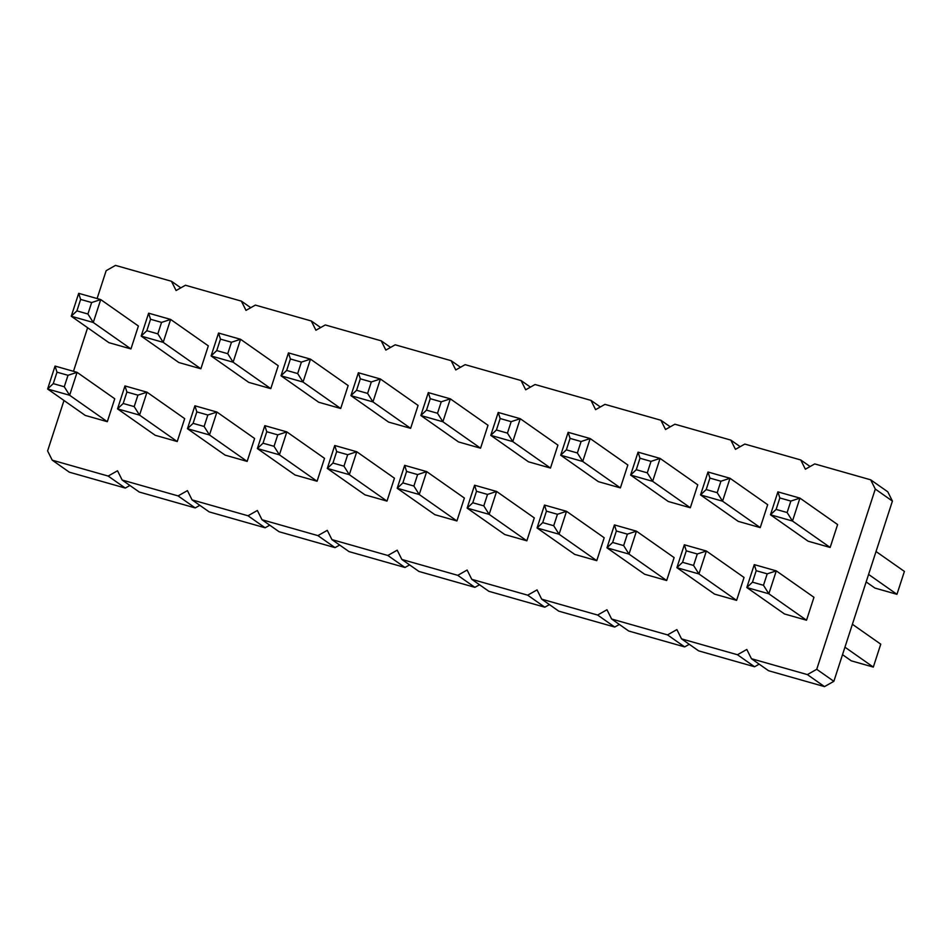 <?xml version="1.0" encoding="UTF-8"?>
<svg xmlns="http://www.w3.org/2000/svg" width="952" height="952" viewBox="0 0 952 952"><rect width="100%" height="100%" fill="white"/><g stroke="black" fill="none" stroke-linecap="round" stroke-linejoin="round"><path stroke-width="1.43" d="M97.104 298.547L106.16 270.677L115.513 265.394L171.455 281.268L180.832 287.849M171.455 281.268L176.084 290.538L185.438 285.243L241.38 301.13L246.009 310.388L255.362 305.092L311.292 320.979L315.921 330.237L325.286 324.953L381.216 340.828L385.846 350.098L395.199 344.803L451.141 360.689L455.77 369.947L465.123 364.652L521.065 380.538L525.694 389.796L535.048 384.513L590.978 400.387L595.607 409.657L604.96 404.362L660.902 420.248L665.531 429.507L674.885 424.211L730.827 440.098L735.456 449.356L744.809 444.072L800.739 459.959L805.368 469.217L814.733 463.921L870.663 479.808L875.293 489.066L816.733 669.304L807.379 674.599L751.437 658.713L746.808 649.454L737.455 654.738L681.513 638.863L676.884 629.593L667.531 634.889L611.601 619.002L606.971 609.744L597.618 615.04L541.676 599.153L537.047 589.895L527.694 595.178L471.752 579.304L467.123 570.034L457.769 575.329L401.839 559.443L397.21 550.185L387.845 555.48L331.915 539.594L327.286 530.335L317.932 535.619L261.99 519.732L257.361 510.474L248.008 515.77L192.066 499.883L187.437 490.625L178.083 495.909L122.154 480.034L117.524 470.764L108.159 476.06L52.229 460.173L47.6 450.915L63.986 400.495M73.471 371.316L87.62 327.726M480.558 448.202L458.531 441.942L420.855 415.512L426.508 410.145L430.233 398.686L428.305 392.593L420.855 415.512L442.882 421.76L480.558 448.202L488.007 425.282L450.32 398.84L428.305 392.593M410.633 428.34L418.083 405.433L380.407 378.991L372.958 401.911L410.633 428.34L388.606 422.093L350.931 395.651L356.583 390.284L367.603 393.414L372.958 401.911L350.931 395.651L358.38 372.744L360.308 378.825L356.583 390.284M340.709 408.491L348.158 385.572L310.483 359.142L303.034 382.05L340.709 408.491L318.694 402.232L281.019 375.802L286.671 370.435L297.678 373.565L303.034 382.05L281.019 375.802L288.456 352.883L290.396 358.975L286.671 370.435M456.912 520.958L434.897 514.699L397.21 488.269L402.875 482.902L406.587 471.442L404.659 465.349L397.21 488.269L419.237 494.516L456.912 520.958L464.362 498.039L426.686 471.609L404.659 465.349M247.151 461.399L225.124 455.139L187.449 428.709L193.101 423.342L196.826 411.883L194.898 405.79L187.449 428.709L209.476 434.957L247.151 461.399L254.6 438.479L216.925 412.049L194.898 405.79M317.075 481.248L295.049 475L257.373 448.559L263.026 443.192L266.75 431.732L264.823 425.651L257.373 448.559L279.4 454.818L317.075 481.248L324.513 458.328L286.838 431.899L264.823 425.651M386.988 501.097L364.973 494.85L327.298 468.42L332.95 463.053L343.958 466.171L349.313 474.667L386.988 501.097L394.437 478.19L356.762 451.748L334.735 445.5L327.298 468.42L349.313 474.667L356.762 451.748L347.682 454.711L336.675 451.593L332.95 463.053M270.796 388.642L278.234 365.723L240.559 339.281L233.109 362.2L270.796 388.642L248.769 382.383L211.094 355.953L216.747 350.586L227.754 353.704L233.109 362.2L211.094 355.953L218.543 333.033L220.471 339.126L216.747 350.586M177.227 441.538L155.212 435.29L117.524 408.86L123.189 403.481L134.196 406.611L139.551 415.108L177.227 441.538L184.676 418.63L147.001 392.188L124.974 385.941L117.524 408.86L139.551 415.108L147.001 392.188L137.921 395.151L126.902 392.034L123.189 403.481M200.872 368.781L178.845 362.533L141.17 336.092L146.822 330.725L157.842 333.854L163.197 342.351L200.872 368.781L208.321 345.862L170.634 319.432L148.619 313.184L141.17 336.092L163.197 342.351L170.634 319.432L161.554 322.395L150.547 319.265L146.822 330.725M107.314 421.688L85.287 415.441L47.612 388.999L53.264 383.632L56.989 372.172L55.049 366.08L47.612 388.999L69.627 395.258L107.314 421.688L114.752 398.769L77.076 372.339L55.049 366.08M130.948 348.932L108.933 342.672L71.245 316.243L76.91 310.876L80.623 299.416L78.695 293.323L71.245 316.243L93.272 322.49L130.948 348.932L138.397 326.012L100.722 299.582L78.695 293.323M666.674 580.518L644.659 574.258L606.971 547.828L612.636 542.462L623.643 545.591L628.998 554.088L666.674 580.518L674.123 557.598L636.448 531.168L614.421 524.909L606.971 547.828L628.998 554.088L636.448 531.168L627.368 534.131L616.361 531.002L612.636 542.462M596.761 560.668L574.734 554.409L537.059 527.979L542.711 522.612L546.436 511.153L544.496 505.06L537.059 527.979L559.074 534.227L596.761 560.668L604.199 537.749L566.523 511.307L544.496 505.06M620.395 487.9L627.844 464.993L590.169 438.551L582.719 461.47L620.395 487.9L598.38 481.652L560.692 455.211L566.357 449.844L577.364 452.973L582.719 461.47L560.692 455.211L568.142 432.303L570.069 438.396L566.357 449.844M690.319 507.761L668.292 501.502L630.617 475.072L636.269 469.705L639.994 458.245L638.066 452.152L630.617 475.072L652.644 481.319L690.319 507.761L697.768 484.842L660.081 458.412L638.066 452.152M550.482 468.051L528.455 461.803L490.78 435.362L496.432 429.995L507.44 433.124L512.795 441.621L550.482 468.051L557.92 445.131L520.244 418.702L498.217 412.442L490.78 435.362L512.795 441.621L520.244 418.702L511.164 421.665L500.157 418.535L496.432 429.995M526.837 540.807L504.81 534.56L467.135 508.118L472.787 502.751L483.806 505.881L489.161 514.377L526.837 540.807L534.286 517.888L496.599 491.458L474.584 485.211L467.135 508.118L489.161 514.377L496.599 491.458L487.519 494.421L476.512 491.291L472.787 502.751M830.156 547.459L808.141 541.212L770.466 514.782L776.118 509.415L787.125 512.533L792.481 521.03L830.156 547.459L837.605 524.552L799.93 498.11L777.903 491.863L770.466 514.782L792.481 521.03L799.93 498.11L790.85 501.073L779.843 497.955L776.118 509.415M806.522 620.228L784.496 613.969L746.82 587.539L752.473 582.172L763.48 585.29L768.847 593.786L806.522 620.228L813.96 597.309L776.285 570.879L754.27 564.619L746.82 587.539L768.847 593.786L776.285 570.879L767.205 573.842L756.197 570.712L752.473 582.172M736.598 600.367L714.571 594.119L676.896 567.678L682.548 562.311L686.273 550.863L684.345 544.77L676.896 567.678L698.923 573.937L736.598 600.367L744.048 577.459L706.372 551.018L684.345 544.77M760.243 527.61L738.216 521.363L700.541 494.921L706.194 489.554L717.201 492.684L722.556 501.18L760.243 527.61L767.681 504.691L730.005 478.261L707.99 472.002L700.541 494.921L722.556 501.18L730.005 478.261L720.926 481.224L709.918 478.094L706.194 489.554M870.663 479.808L887.788 491.827L892.417 501.085L833.857 681.323L824.503 686.606L768.562 670.732L751.437 658.713M759.196 664.151L754.579 666.757L698.649 650.87L681.513 638.863M689.272 644.302L684.655 646.908L628.725 631.021L611.601 619.002M619.347 624.441L614.742 627.047L558.8 611.172L541.676 599.153M549.423 604.591L544.818 607.197L488.876 591.311L471.752 579.304M479.51 584.742L474.893 587.348L418.963 571.462L401.839 559.443M409.586 564.881L404.981 567.487L349.039 551.613L331.915 539.594M339.662 545.032L335.056 547.638L279.115 531.751L261.99 519.732M269.737 525.171L265.132 527.789L209.202 511.902L192.066 499.883M199.825 505.322L195.208 507.928L139.278 492.041L122.154 480.034M129.9 485.472L125.295 488.078L69.353 472.192L52.229 460.173M108.159 476.06L125.295 488.078M241.38 301.13L250.757 307.698M178.083 495.909L195.208 507.928M311.292 320.979L320.669 327.559M248.008 515.77L265.132 527.789M381.216 340.828L390.594 347.409M317.932 535.619L335.056 547.638M451.141 360.689L460.518 367.258M387.845 555.48L404.981 567.487M521.065 380.538L530.431 387.119M457.769 575.329L474.893 587.348M590.978 400.387L600.355 406.968M527.694 595.178L544.818 607.197M660.902 420.248L670.279 426.829M597.618 615.04L614.742 627.047M730.827 440.098L740.204 446.678M667.531 634.889L684.655 646.908M800.739 459.959L810.116 466.528M737.455 654.738L754.579 666.757M875.293 489.066L892.417 501.085M807.379 674.599L824.503 686.606M816.733 669.304L833.857 681.323M430.233 398.686L441.24 401.815L450.32 398.84L442.882 421.76L437.515 413.263L426.508 410.145M367.603 393.414L371.328 381.954L380.407 378.991L358.38 372.744M297.678 373.565L301.403 362.105L310.483 359.142L288.456 352.883M406.587 471.442L417.607 474.572L426.686 471.609L419.237 494.516L413.882 486.032L402.875 482.902M196.826 411.883L207.845 415.012L216.925 412.049L209.476 434.957L204.121 426.472L193.101 423.342M266.75 431.732L277.758 434.862L286.838 431.899L279.4 454.818L274.033 446.321L263.026 443.192M227.754 353.704L231.479 342.244L240.559 339.281L218.543 333.033M56.989 372.172L67.997 375.302L77.076 372.339L69.627 395.258L64.272 386.762L53.264 383.632M80.623 299.416L91.642 302.546L100.722 299.582L93.272 322.49L87.917 314.005L76.91 310.876M546.436 511.153L557.444 514.282L566.523 511.307L559.074 534.227L553.719 525.73L542.711 522.612M577.364 452.973L581.089 441.514L590.169 438.551L568.142 432.303M639.994 458.245L651.001 461.375L660.081 458.412L652.644 481.319L647.289 472.835L636.269 469.705M686.273 550.863L697.292 553.981L706.372 551.018L698.923 573.937L693.568 565.44L682.548 562.311M868.593 574.425L896.951 594.322L874.936 588.074L866.153 581.922M876.03 551.505L904.4 571.414L896.951 594.322M844.948 647.182L873.317 667.09L851.29 660.831L842.52 654.678M852.397 624.274L880.755 644.171L873.317 667.09M441.24 401.815L437.515 413.263M371.328 381.954L360.308 378.825M301.403 362.105L290.396 358.975M417.607 474.572L413.882 486.032M207.845 415.012L204.121 426.472M277.758 434.862L274.033 446.321M334.735 445.5L336.675 451.593M347.682 454.711L343.958 466.171M231.479 342.244L220.471 339.126M124.974 385.941L126.902 392.034M137.921 395.151L134.196 406.611M148.619 313.184L150.547 319.265M161.554 322.395L157.842 333.854M67.997 375.302L64.272 386.762M91.642 302.546L87.917 314.005M614.421 524.909L616.361 531.002M627.368 534.131L623.643 545.591M557.444 514.282L553.719 525.73M581.089 441.514L570.069 438.396M651.001 461.375L647.289 472.835M498.217 412.442L500.157 418.535M511.164 421.665L507.44 433.124M474.584 485.211L476.512 491.291M487.519 494.421L483.806 505.881M777.903 491.863L779.843 497.955M790.85 501.073L787.125 512.533M754.27 564.619L756.197 570.712M767.205 573.842L763.48 585.29M697.292 553.981L693.568 565.44M707.99 472.002L709.918 478.094M720.926 481.224L717.201 492.684"/></g></svg>
